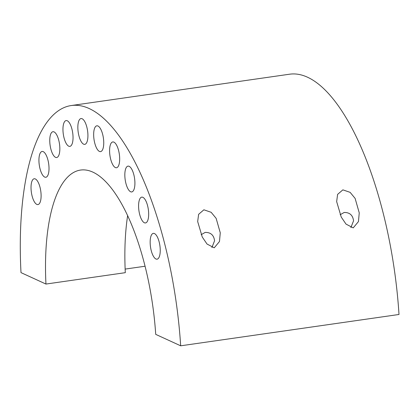 <?xml version="1.0" encoding="UTF-8"?>
<svg xmlns="http://www.w3.org/2000/svg" width="420" height="420" viewBox="0 0 420 420"><rect width="100%" height="100%" fill="white"/><g stroke="black" fill="none" stroke-linecap="round" stroke-linejoin="round"><path stroke-width="0.63" d="M119.627 157.133A13.036 4.741 81.8 0 1 116.492 167.753A13.036 4.741 81.8 0 1 109.646 152.56A13.036 4.741 81.8 0 1 112.786 141.944A13.036 4.741 81.8 0 1 119.627 157.133M103.693 140.999A13.036 4.741 81.8 0 1 100.553 151.62A13.036 4.741 81.8 0 1 93.713 136.427A13.036 4.741 81.8 0 1 96.852 125.811A13.036 4.741 81.8 0 1 103.693 140.999M31.075 189.383A13.036 4.741 -98.2 0 0 37.916 204.577A13.036 4.741 -98.2 0 0 41.055 193.956A13.036 4.741 -98.2 0 0 34.214 178.763A13.036 4.741 -98.2 0 0 31.075 189.383M38.981 162.078A13.036 4.741 -98.2 0 0 45.822 177.266A13.036 4.741 -98.2 0 0 48.962 166.651A13.036 4.741 -98.2 0 0 42.121 151.457A13.036 4.741 -98.2 0 0 38.981 162.078M77.894 129.176A13.036 4.741 -98.2 0 0 84.74 144.37A13.036 4.741 -98.2 0 0 87.874 133.754A13.036 4.741 -98.2 0 0 81.034 118.561A13.036 4.741 -98.2 0 0 77.894 129.176M63.005 131.182A13.036 4.741 -98.2 0 0 69.851 146.375A13.036 4.741 -98.2 0 0 72.986 135.755A13.036 4.741 -98.2 0 0 66.145 120.566A13.036 4.741 -98.2 0 0 63.005 131.182M148.617 212.331A13.036 4.741 81.8 0 1 145.483 222.947A13.036 4.741 81.8 0 1 138.637 207.758A13.036 4.741 81.8 0 1 141.776 197.138A13.036 4.741 81.8 0 1 148.617 212.331M340.121 214.751L344.169 212.473C349.687 212.384 352.816 215.161 353.551 220.815L350.873 227.624M201.138 234.696L205.186 232.412C210.703 232.323 213.833 235.106 214.573 240.76L211.895 247.564M160.188 248.561A13.036 4.741 81.8 0 1 157.048 259.182A13.036 4.741 81.8 0 1 150.208 243.989A13.036 4.741 81.8 0 1 153.347 233.368A13.036 4.741 81.8 0 1 160.188 248.561M49.812 142.338A13.036 4.741 -98.2 0 0 56.653 157.531A13.036 4.741 -98.2 0 0 59.792 146.916A13.036 4.741 -98.2 0 0 52.946 131.722A13.036 4.741 -98.2 0 0 49.812 142.338M124.882 176.752A13.036 4.741 -98.2 0 0 131.722 191.945A13.036 4.741 -98.2 0 0 134.862 181.325A13.036 4.741 -98.2 0 0 128.021 166.131A13.036 4.741 -98.2 0 0 124.882 176.752M203.884 209.8L198.623 214.326L197.673 221.555L202.267 237.027L207.034 244.041L214.237 247.821L219.476 241.516L220.264 232.816L216.137 218.353L211.155 212.294L203.884 209.8M342.867 189.856L337.606 194.381L336.656 201.611L341.25 217.088L346.017 224.096L353.22 227.876L358.459 221.571L359.242 212.872L355.12 198.408L350.138 192.355L342.867 189.856M145.105 266.228L125.144 269.089M127.643 215.539A143.414 52.133 81.8 0 0 125.302 272.675L45.953 284.056L21 272.622A208.603 75.831 -98.2 0 1 71.363 105.525L289.695 74.193A208.603 75.831 81.8 0 1 399 314.475L180.668 345.807A208.603 75.831 -98.2 0 0 71.363 105.525M45.953 284.056A143.414 52.133 81.8 0 1 80.624 170.053A143.414 52.133 81.8 0 1 155.715 334.367L180.668 345.807"/></g></svg>
